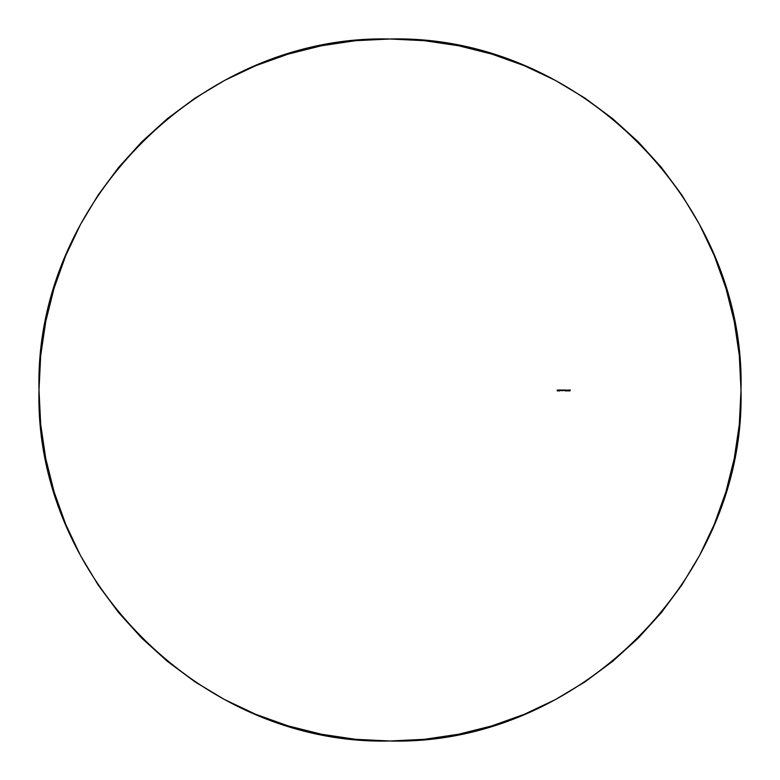 <?xml version="1.0" encoding="UTF-8"?>
<svg xmlns="http://www.w3.org/2000/svg" width="780" height="780" viewBox="0 0 780 780"><rect width="100%" height="100%" fill="white"/><g stroke="black" fill="none" stroke-linecap="round" stroke-linejoin="round"><path stroke-width="1.17" d="M559.289 390.692L558.967 390.195L559.65 390.956L559.65 390L558.938 390.302M563.179 390.546L563.306 390L563.248 390.595M563.033 390.604L562.712 390L562.712 390.683M563.842 390.263L564.408 390.263M567.996 390.468L567.362 390.468L567.986 390.293M567.508 390.897L567.674 389.981M567.265 390.634L566.65 390.575L567.265 390.293M566.797 390.897L566.67 390.263M565.675 390.916L565.529 389.981L565.675 390.916M565.305 390.088L565.841 390.293M565.217 390.468L565.529 389.981L565.217 390.468M565.1 390.79L565.139 390L564.505 390L565.139 390L564.505 390L564.915 390.848M561.649 390.556L561.181 390.049L561.454 390.683M557.953 390.205L558.529 390.322M390 741C577.561 745.836 745.836 577.561 741 390C745.836 202.439 577.561 34.164 390 39C202.439 34.164 34.164 202.439 39 390C34.164 577.561 202.439 745.836 390 741L355.592 739.313L321.526 734.253L288.113 725.887L255.674 714.285L224.543 699.553L194.99 681.847L167.329 661.323L141.804 638.196L118.677 612.67L98.153 585.01L80.447 555.457L65.715 524.326L54.112 491.887L45.747 458.474L40.687 424.408L39 390L40.687 355.592L45.747 321.526L54.112 288.113L65.715 255.674L80.447 224.543L98.153 194.99L118.677 167.329L141.804 141.804L167.329 118.677L194.99 98.153L224.543 80.447L255.674 65.715L288.113 54.112L321.526 45.747L355.592 40.687L390 39L424.408 40.687L458.474 45.747L491.887 54.112L524.326 65.715L555.457 80.447L585.01 98.153L612.67 118.677L638.196 141.804L661.323 167.329L681.847 194.99L699.553 224.543L714.285 255.674L725.887 288.113L734.253 321.526L739.313 355.592L741 390L739.313 424.408L734.253 458.474L725.887 491.887L714.285 524.326L699.553 555.457L681.847 585.01L661.323 612.67L638.196 638.196L612.67 661.323L585.01 681.847L555.457 699.553L524.326 714.285L491.887 725.887L458.474 734.253L424.408 739.313L390 741M569.419 390L569.868 390.926L569.419 390L569.868 390.926L570.307 390L569.419 390M569.654 390.302L570.307 390L569.517 390M569.868 390.926L570.307 390M568.922 390L568.523 390.926L568.922 390.195L569.322 390.926L568.922 390L568.523 390.926L568.913 390L569.225 390.926M568.523 390.926L568.922 390.195M566.377 390.215L566.456 390.956L566.377 390.215M566.446 390.956L565.939 390.215L566.446 390.956L566.563 390.215M563.17 390.663L563.306 390M562.38 390.663L562.517 390M561.103 390.341L561.6 390.175L561.278 390.595M561.649 390.683L561.736 390M559.923 390L559.835 390.683M560.147 390.604L560.391 390M559.562 390.4L559.075 390.185M559.562 390.956L559.65 390M558.773 390L558.685 390.956M557.271 390.926L557.271 390L557.719 390.829"/></g></svg>
